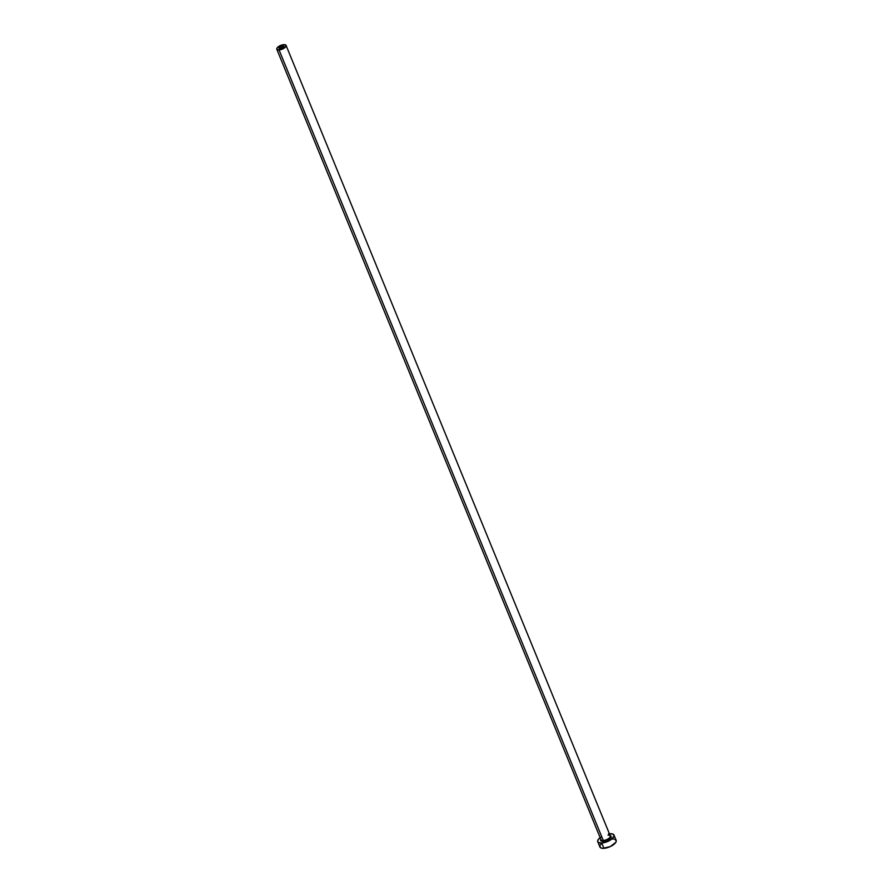 <?xml version="1.0" encoding="UTF-8"?>
<svg xmlns="http://www.w3.org/2000/svg" width="893" height="893" viewBox="0 0 893 893"><rect width="100%" height="100%" fill="white"/><g stroke="black" fill="none" stroke-linecap="round" stroke-linejoin="round"><path stroke-width="1.34" d="M280.246 48.635A2.512 1.016 157.7 0 1 279.107 48.267A2.512 1.016 157.7 0 1 280.089 46.871A2.512 1.016 157.7 0 1 282.612 45.978L282.858 47.686L279.152 48.345L281.741 46.135L283.706 46.269L283.193 47.429L282.612 45.978A2.512 1.016 157.7 0 1 283.751 46.358A2.512 1.016 157.7 0 1 282.768 47.753A2.512 1.016 157.7 0 1 280.246 48.635M600.956 839.509A5.012 2.02 -22.3 0 0 603.3 840.514L603.221 841.373A5.648 2.277 157.7 0 1 600.833 839.32M276.785 49.215L601.011 839.755A5.012 2.02 -22.3 0 0 603.3 840.514A5.012 2.02 -22.3 0 0 608.334 838.739A5.012 2.02 -22.3 0 0 610.299 835.948L286.073 45.409A5.012 2.02 157.7 0 1 284.108 48.189A5.012 2.02 157.7 0 1 279.074 49.963L603.3 840.514L279.074 49.963A5.012 2.02 157.7 0 1 276.785 49.215A5.012 2.02 157.7 0 1 278.75 46.425A5.012 2.02 157.7 0 1 283.784 44.65A5.012 2.02 157.7 0 1 286.073 45.409M597.752 841.719L599.929 847.033A8.785 3.539 -22.3 0 0 603.925 848.35A8.785 3.539 -22.3 0 0 612.732 845.236A8.785 3.539 -22.3 0 0 616.17 840.369L613.993 835.055A8.785 3.539 157.7 0 1 610.555 839.933A8.785 3.539 157.7 0 1 601.748 843.037L603.925 848.35L601.748 843.037A8.785 3.539 157.7 0 1 597.752 841.719A8.785 3.539 157.7 0 1 600.129 837.601M600.866 837.054L598.076 839.766L597.651 841.373L598.477 842.523L601.748 843.037L606.392 841.987L610.879 839.721L614.038 836.161L613.268 834.252L609.997 833.738A8.785 3.539 157.7 0 1 613.993 835.055M609.997 833.738L608.535 833.917M610.075 835.502L611.158 836.462L610.879 837.5L607.229 840.28L602.373 841.373L600.755 840.726L600.866 839.275M599.884 845.928L600.654 847.825L602.608 848.35L610.165 846.642L615.846 842.311L616.27 840.704L614.596 839.219M613.491 839.04L612.185 839.052M600.922 844.186L600.252 845.079M283.784 44.65L278.571 46.548L276.975 48.099L276.886 49.383L279.911 49.863L284.287 48.066L286.128 45.599L283.784 44.65M609.796 835.446A5.648 2.277 157.7 0 1 609.986 838.538A5.648 2.277 157.7 0 1 603.221 841.373L603.3 840.514A5.012 2.02 -22.3 0 0 608.077 838.895A5.012 2.02 -22.3 0 0 610.354 836.205A5.012 2.02 -22.3 0 0 608.01 835.201"/></g></svg>
